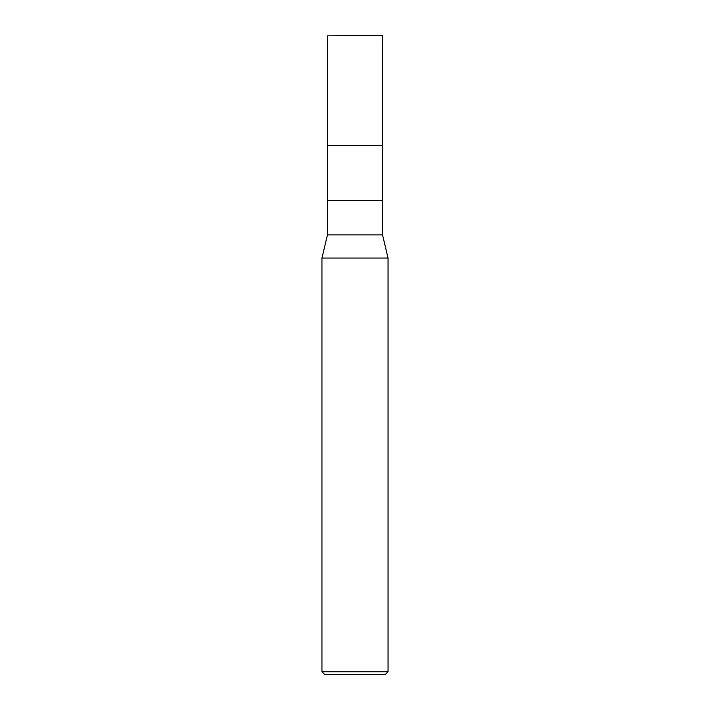 <?xml version="1.0" encoding="UTF-8"?>
<svg xmlns="http://www.w3.org/2000/svg" width="710" height="710" viewBox="0 0 710 710"><rect width="100%" height="100%" fill="white"/><g stroke="black" fill="none" stroke-linecap="round" stroke-linejoin="round"><path stroke-width="1.06" d="M382.211 35.5L327.461 35.828L382.539 35.828L382.539 145.674L327.461 145.674L327.461 35.828L327.461 145.674L382.539 145.674L382.211 35.5M382.539 145.674L327.461 145.674L382.539 145.674L382.539 200.761L327.461 200.761L327.461 145.674L327.461 200.761L382.539 200.761L382.539 234.912L327.461 234.912L327.461 200.761L327.461 234.912L382.539 234.912L388.05 258.049L321.95 258.049L327.461 234.912L321.95 258.049L388.05 258.049L388.05 671.749L321.95 671.749L321.95 258.049L321.95 671.749L388.05 671.749L385.299 674.5L324.701 674.5L321.95 671.749L324.701 674.5L385.299 674.5L388.05 671.749L388.05 258.049L382.539 234.912L382.539 145.674M330.984 35.828L378.687 35.828"/></g></svg>
